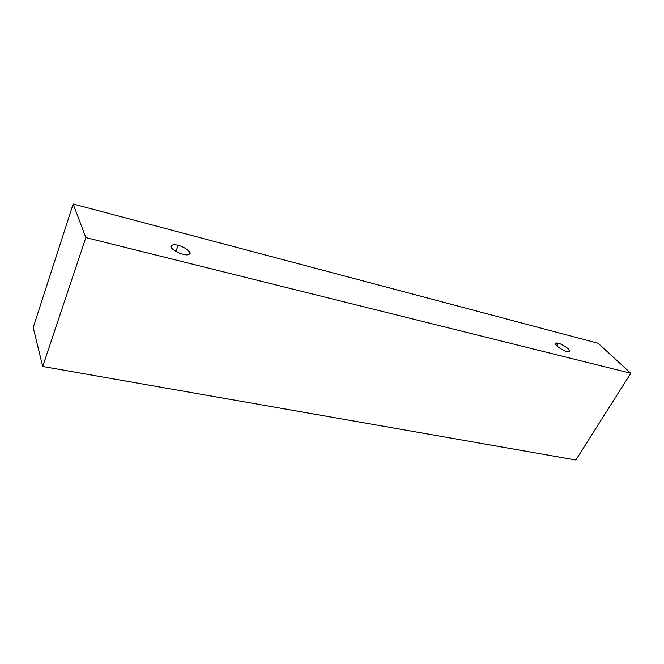 <?xml version="1.0" encoding="UTF-8"?>
<svg xmlns="http://www.w3.org/2000/svg" width="664" height="664" viewBox="0 0 664 664"><rect width="100%" height="100%" fill="white"/><g stroke="black" fill="none" stroke-linecap="round" stroke-linejoin="round"><path stroke-width="1" d="M630.8 373.268L85.855 237.587L42.72 366.486L575.862 459.994L630.8 373.268L575.862 459.994L42.72 366.486L85.855 237.587L73.165 204.006L33.2 327.543L42.72 366.486L33.2 327.543L73.165 204.006L598.148 343.271L630.8 373.268L598.148 343.271L73.165 204.006L85.855 237.587L630.8 373.268M558.374 343.321C560.848 343.811 564.126 345.637 568.226 348.808C570.119 351.43 569.612 352.302 566.707 351.422C564.201 350.941 560.889 349.09 556.764 345.878C554.938 343.271 555.477 342.425 558.374 343.321L555.519 343.479C554.141 345.33 564.856 351.605 566.707 351.422L569.521 351.264C570.882 349.405 560.225 343.163 558.374 343.321L556.83 345.952L558.374 343.321M178.184 245.381C182.417 246.278 186.293 248.535 189.829 252.146C189.763 254.86 187.455 255.557 182.915 254.221C178.583 253.316 174.657 251.025 171.129 247.365C171.337 244.684 173.694 244.028 178.184 245.381C174.981 244.377 172.565 244.568 170.93 245.946C169.926 248.95 179.853 253.847 182.915 254.221C186.094 255.192 188.476 255.001 190.062 253.64C191.083 250.643 181.239 245.78 178.184 245.381L175.894 251.415L178.184 245.381"/></g></svg>
